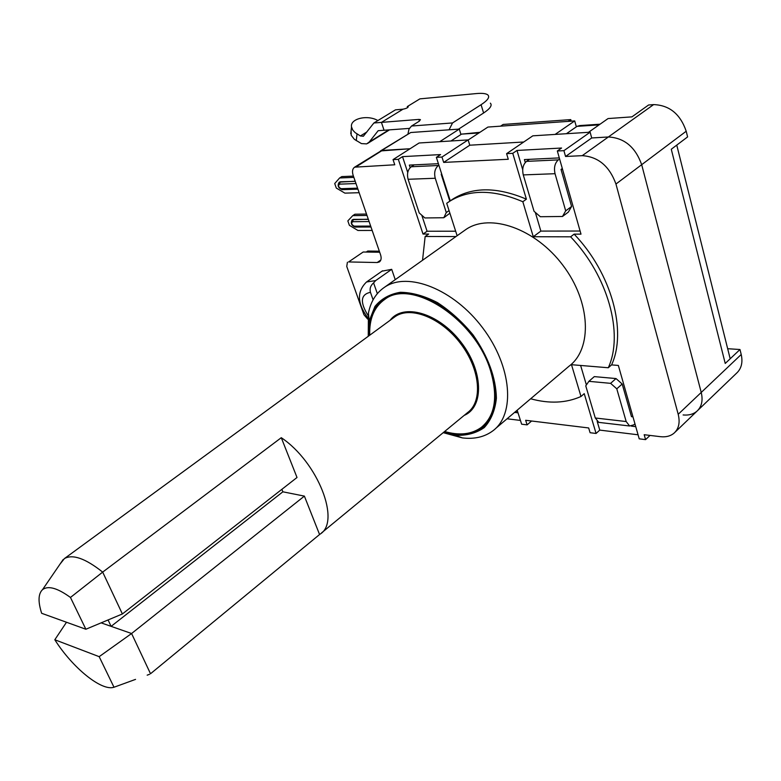 <?xml version="1.0" encoding="UTF-8"?>
<svg xmlns="http://www.w3.org/2000/svg" width="781" height="781" viewBox="0 0 781 781"><rect width="100%" height="100%" fill="white"/><g stroke="black" fill="none" stroke-linecap="round" stroke-linejoin="round"><path stroke-width="1.17" d="M635.754 426.651L631.409 426.133M622.184 384.008L616.785 388.821L610.605 383.344L616.014 378.56L622.184 384.008L631.487 416.663L632.961 416.829M525.281 162.507L524.412 159.578L559.303 157.908M562.554 169.36L561.031 169.418L571.594 206.467L565.698 210.85L562.476 216.483L540.335 216.718L534.048 211.3L523.27 174.905L555.037 173.704C553.749 167.651 554.842 163.053 558.317 159.89L526.521 161.374C523.045 164.469 521.962 168.989 523.27 174.905M410.171 167.632L409.342 165.094L438.395 163.698M441.773 174.261L441.216 174.28L449.817 201.176M518.008 412.827L514.562 412.417L517.393 410.894M638.077 434.792L599.759 430.106L596.069 433.465L584.237 393.653L580.996 396.494L571.497 364.698L608.292 367.753L611.582 364.893L618.347 365.44L639.219 438.834L645.575 439.625L650.036 435.417M599.759 430.106L597.172 421.369M586.394 384.935L580.625 365.459M522.831 201.732L526.394 199.175L512.766 153.33L516.993 150.45L561.568 148.029L557.331 150.997L580.996 234.144L574.123 234.144L570.618 236.819L533.277 236.731L522.831 201.732C493.699 189.334 469.283 189.197 449.602 201.322L446.712 203.294L457.119 235.735M533.277 236.731L540.862 231.088L535.327 212.403M522.694 169.702L516.993 150.45M580.107 231.03L540.862 231.088M455.958 236.555L425.147 236.487L428.642 234.056L423.019 234.056L398.32 159.334L402.518 156.639L440.582 154.579L436.364 157.332L450.276 200.863L453.165 198.882C472.876 186.737 497.282 186.835 526.394 199.175M423.019 234.056L427.07 231.244L421.799 215.234M407.741 172.513L402.518 156.639M455.665 231.205L427.07 231.244M517.168 410.201L521.64 424.19L527.116 424.874L531.597 421.008M520.429 420.422L507.054 418.782M527.116 424.874L525.662 420.285L588.669 427.959L590.094 432.713L596.069 433.465M557.331 150.997L563.921 150.655L590.133 132.214L532.827 135.826L506.596 153.662L512.766 153.33M436.364 157.332L441.968 157.04L468.131 139.906L419.094 142.991L393.038 159.607L398.32 159.334M425.147 236.487L422.541 260.278M530.641 398.769C549.307 403.894 566.088 403.133 580.996 396.494M380.816 260.024L377.184 262.533L379.341 261.967C381.206 260.561 381.606 258.15 380.562 254.762L353.129 175.266C351.967 171.429 352.465 168.735 354.623 167.173L394.766 164.781L393.038 159.607M377.184 262.533L348.609 261.938L363.194 252.009L348.609 261.938M367.617 319.019L363.956 314.753L346.754 266.458L347.408 262.24M382.007 271.163L391.701 269.338L395.235 279.657M468.131 139.906L469.771 145.207L523.748 141.996L469.771 145.207L443.676 162.409L508.275 159.265L506.596 153.662M443.676 162.409L441.968 157.04M697.941 410.24L736.522 373.23C741.403 368.73 742.975 362.482 741.218 354.506L701.231 392.443C703.144 400.555 701.689 406.833 696.857 411.275C701.689 406.833 703.144 400.555 701.231 392.443L678.201 414.291C680.212 422.482 678.816 428.779 674.032 433.172C670.459 436.14 665.881 437.301 660.306 436.667L644.188 434.714L645.575 439.625M678.201 414.291L615.955 184.023L641.679 164.693C635.412 147.082 624.302 137.846 608.37 136.978L591.705 137.964L565.561 156.473L563.921 150.655M588.503 132.311L608.077 118.556L631.946 116.867L648.581 104.996L653.609 104.605L582.245 155.663C598.226 156.727 609.463 166.177 615.955 184.023M582.245 155.663L565.561 156.473M574.123 234.144C611.679 273.36 627.202 331.164 611.582 364.893M368.036 315.456C359.807 302.13 360.607 294.417 370.448 292.309C369.501 288.667 370.545 285.534 373.582 282.888L375.661 280.594L366.533 281.98C356.741 291.538 357.142 303.428 367.753 317.682M377.34 293.627L373.582 282.888M370.448 292.309L373.093 299.836M391.701 269.338L375.661 280.594M379.693 252.234L363.194 252.009M369.022 335.723C368.241 318.668 373.318 306.269 384.262 298.518C405.056 284.118 446.381 300.314 472.593 335.381C499.069 370.262 502.408 413.374 481.906 428.193C471.812 435.417 459.16 436.696 443.969 432.039M368.339 336.22L369.169 320.991L374.939 306.455C381.255 298.781 389.739 294.056 400.38 292.279C411.968 292.436 424.317 295.872 437.428 302.589C450.452 311.082 462.352 321.879 473.14 334.99C488.164 356.585 495.915 377.643 496.404 398.164C495.086 410.396 491.034 420.207 484.259 427.578C476.166 433.221 466.491 435.788 455.225 435.281L443.315 432.576M443.217 432.654L462.42 437.916C474.418 439.332 484.562 436.979 492.84 430.848C515.528 414.33 512.024 366.553 482.678 327.883C453.615 289.009 407.77 271.251 384.642 287.174C376.11 292.943 370.702 301.593 368.437 313.103L368.241 336.299M463.826 230.971L466.013 229.419C490.038 212.862 535.375 228.452 562.964 265.364C590.846 302.052 592.515 348.853 569.046 366.191L495.427 428.652M608.292 367.753C623.863 334.034 608.243 276.142 570.618 236.819M727.667 348.707L739.988 349.517L725.227 363.448L671.279 149.249L687.602 136.909L686.206 131.237L641.679 164.693L701.231 392.443L641.679 164.693C635.412 147.082 624.302 137.846 608.37 136.978L591.705 137.964L590.133 132.214M356.448 166.646L382.309 150.401L410.064 148.751L380.474 150.948L410.767 132.516L354.623 167.173M439.732 141.693L459.287 129.09L460.966 134.488M555.106 134.42L574.709 120.918L487.93 127.059L468.161 140.014M574.709 120.918L576.349 126.815M459.287 129.09L410.767 132.516M675.106 432.147L696.857 411.275C693.264 414.272 688.676 415.492 683.111 414.945M739.988 349.517L741.218 354.506M686.206 131.237C680.31 114.046 669.444 105.171 653.609 104.605M353.422 176.106L341.795 176.594L339.608 177.97L353.861 177.385M339.335 182.129L355.189 181.231M359.153 192.712L344.899 193.132L336.308 188.065L334.717 183.545L339.608 177.97M366.514 214.062L354.916 214.219L352.758 215.634L367.002 215.449M352.387 219.705L368.29 219.207M372.176 230.444L357.942 230.473L349.39 225.328L347.838 220.896L352.758 215.634M379.332 251.199L367.744 251.043L366.269 252.048M449.046 129.812L452.55 122.939L411.548 126.024L409.01 129.07L408.024 133.649M411.548 126.024L419.299 121.182L420.432 119.63L418.87 119.415L381.431 122.392L403.025 109.184C406.208 108.539 407.955 107.719 408.258 106.714L407.272 106.587L419.905 98.865L476.4 93.564C482.316 93.027 486.153 93.505 487.91 94.989C489.96 97.137 487.686 100.378 481.086 104.713L483.595 113.001C490.165 108.637 492.42 105.357 490.361 103.16M452.55 122.939L481.086 104.713M407.614 107.622L407.272 106.587M409.361 128.396L384.047 130.261L381.431 122.392L373.884 122.988L363.37 136.245L360.373 135.953L355.16 132.633L352.827 130.173L351.518 126.971C349.81 118.653 367.539 114.416 377.877 120.557M458.564 129.138L483.595 113.001M571.214 121.162L570.774 119.6L503.149 124.452L500.562 126.161M568.187 121.377L570.774 119.6M600.277 422.55L598.754 422.375L595.278 417.991L585.76 385.853L588.874 381.333L594.292 376.618L616.014 378.56M595.278 417.991L626.177 421.545L629.623 425.996L633.811 424.844L634.943 423.8M610.605 383.344L588.874 381.333M626.177 421.545L616.785 388.821M414.164 164.859L411.236 166.763C407.789 169.633 406.745 173.812 408.112 179.288L419.202 212.92L424.864 217.948L443.813 217.743L449.895 213.213M408.112 179.288L435.251 178.253C433.894 172.669 434.949 168.423 438.405 165.494L411.236 166.763M479.895 132.321L461.532 134.127L450.959 140.99M435.251 178.253L446.283 212.539L443.813 217.743M449.065 210.616L446.283 212.539M555.037 173.704L565.698 210.85M600.052 124.199L579.697 125.575L577.013 126.356L566.41 133.707M529.459 159.334L526.521 161.374M562.476 216.483L568.353 212.1L571.594 206.467M730.186 358.772L676.756 145.1L671.279 149.249L725.227 363.448L730.186 358.772M562.32 168.501L561.031 169.418M559.606 158.982L558.317 159.89M351.089 130.798L351.206 135.289L354.389 139.34L361.447 143.597L366.65 143.889L369.228 142.035L378.18 130.691L384.037 130.261L381.431 122.392L403.025 109.184L395.459 109.848L373.884 122.988M367.626 143.44L389.524 129.861M85.871 629.242L41.657 613.29C37.918 601.634 38.21 593.745 42.535 589.635C48.11 585.389 57.423 587.995 70.456 597.455L85.871 629.242L122.383 613.964L102.682 572.102C85.471 558.464 72.731 553.954 64.452 558.552L60.088 564.028M70.456 597.455L102.682 572.102L281.277 437.692C318.004 462.206 341.102 521.991 319.966 534.194L150.518 673.749L131.589 633.518L101.13 622.857M147.17 675.165L149.513 674.315M444.633 431.493C459.287 435.778 471.49 434.421 481.242 427.441C495.086 415.98 498.19 397.08 490.566 370.741C475.551 319.429 411.714 278.046 384.799 299.367C374.206 306.855 369.179 318.804 369.716 335.215M66.502 622.252L54.807 639.756L99.177 656.665L131.589 633.518L304.385 496.111L282.868 491.815L111.117 626.352L108.071 619.958M99.177 656.665L113.997 687.241L135.543 679.382M113.997 687.241C101.54 691.468 72.438 667.677 54.807 639.756M122.383 613.964L297.014 477.494L281.277 437.692M281.863 489.326L282.868 491.815M319.556 534.487L304.385 496.111M339.52 184.15L340.086 181.934L339.257 182.168C337.138 185.439 338.105 187.928 342.137 189.666L341.112 188.699C338.427 187.255 337.9 185.741 339.52 184.15L355.99 183.545M342.381 189.656L357.923 189.158M357.581 188.153L341.112 188.699M355.238 181.358L340.301 181.797M352.661 221.697L353.217 219.5L352.319 219.744C350.337 222.966 351.294 225.406 355.17 227.066L354.213 226.148C351.548 224.684 351.03 223.2 352.661 221.697L369.11 221.56M355.423 227.066L370.985 226.998M370.663 226.06L354.213 226.148M368.339 219.354L353.432 219.363M418.87 119.415L419.417 121.104M461.532 134.127L478.929 132.955M577.013 126.356L599.086 124.872M356.253 140.648L357.024 133.932M388.821 129.91L369.228 142.035M366.894 131.96L360.373 135.953M464.178 415.385C484.318 407.067 483.39 370.545 460.673 341.756C438.278 312.722 403.152 302.911 390.129 320.278M393.751 317.633L395.206 316.569C410.699 305.703 441.392 317.857 460.761 343.786C480.335 369.569 482.941 401.619 467.536 412.622L321.469 532.964M453.165 198.882L449.602 201.322M382.534 270.792L366.533 281.98M481.906 428.193L484.21 426.26M455.225 435.281L462.42 437.916M369.169 320.991L368.437 313.103M466.013 229.419L384.642 287.174M598.754 422.375L629.623 425.996M351.518 126.971L350.776 133.678M393.731 317.652L64.452 558.552M42.535 589.635L63.202 559.479M390.266 295.443L384.799 299.367M488.467 421.369L483.507 425.538"/></g></svg>
